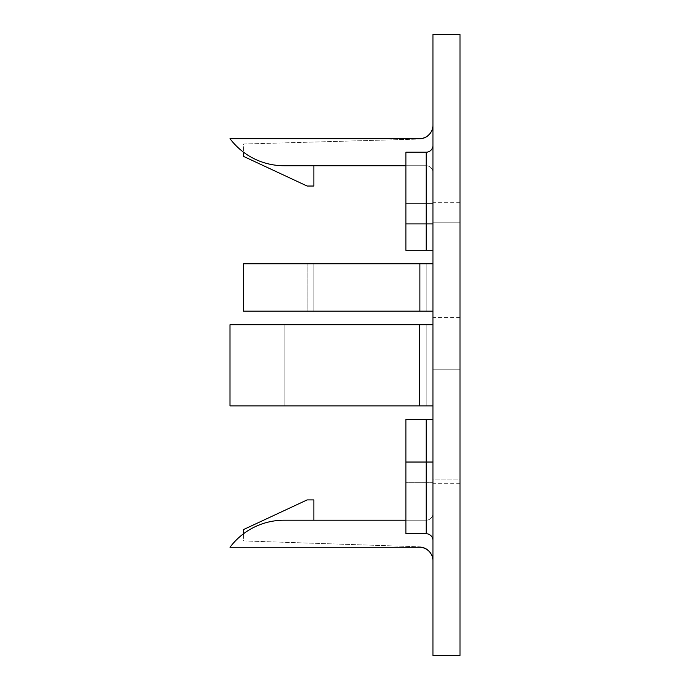 <?xml version="1.0" encoding="UTF-8"?>
<svg xmlns="http://www.w3.org/2000/svg" width="690" height="690" viewBox="0 0 690 690"><rect width="100%" height="100%" fill="white"/><g stroke="black" fill="none" stroke-linecap="round" stroke-linejoin="round"><path stroke-width="0.52" stroke-dasharray="3.45 2.59" d="M459.997 317.607L432.94 317.607L432.94 222.223L432.94 317.607L459.997 317.607L459.997 222.223L459.997 317.607M432.94 342.973L432.94 202.67L432.94 342.973M459.997 342.973L459.997 202.67L459.997 342.973M432.94 263.822L419.882 263.822L419.882 311.173L432.94 311.173L426.179 311.173L432.94 311.173L432.94 263.822L432.94 311.173M419.882 263.822L243.527 263.822L243.527 311.173L307.119 311.173L307.119 263.822L307.119 311.173L313.881 311.173L243.527 311.173L243.527 263.822L426.179 263.822L426.179 311.173L426.179 263.822L243.527 263.822L243.527 311.173L419.882 311.173M313.881 311.173L426.179 311.173L313.881 311.173L313.881 263.822L313.881 311.173M432.94 560.798A13.533 13.533 0 0 0 419.408 547.265L230.003 547.265A67.646 67.646 0 0 1 284.116 520.208L426.179 520.208A6.762 6.762 0 0 0 432.94 513.438A6.762 6.762 0 0 1 426.179 520.208L313.881 520.208L426.179 520.208A6.762 6.762 0 0 0 432.94 513.438L432.94 560.349A13.533 13.533 0 0 0 419.865 546.825A13.533 13.533 0 0 1 432.94 560.349L432.94 513.438A6.762 6.762 0 0 1 426.179 520.208L405.884 520.208L405.884 533.732L405.884 419.408L405.884 520.208L405.884 419.408L432.94 419.408L432.94 462.033L432.94 419.408L426.179 419.408L426.179 462.033L405.884 462.033M432.94 125.149A13.533 13.533 0 0 1 419.408 138.673L230.003 138.673A67.646 67.646 0 0 0 284.116 165.738L426.179 165.738A6.762 6.762 0 0 1 432.94 172.5A6.762 6.762 0 0 0 426.179 165.738L313.881 165.738L426.179 165.738A6.762 6.762 0 0 1 432.94 172.5L432.94 125.528A13.533 13.533 0 0 1 419.796 139.052A13.533 13.533 0 0 0 432.94 125.528L432.94 172.5A6.762 6.762 0 0 0 426.179 165.738L405.884 165.738L405.884 152.205L405.884 165.738L426.179 165.738L405.884 165.738L405.884 250.298L432.94 250.298L432.94 125.149L432.94 250.298L405.884 250.298L405.884 165.738L426.179 165.738L405.884 165.738M313.881 165.738L313.881 186.033L307.119 186.033L243.527 156.38L243.527 144.029L419.796 139.052L243.527 144.029L243.527 152.205M459.997 655.5L459.997 34.5L432.94 34.5L432.94 655.5L459.997 655.5M459.997 479.886L459.997 369.762L459.997 479.886L432.94 479.886L432.94 369.762L432.94 479.886L459.997 479.886M432.94 405.884L432.94 324.705L432.94 405.884L432.94 324.705L432.94 405.884L230.003 405.884L230.003 324.705L419.408 324.705L419.408 405.884M459.997 369.762L432.94 369.762L459.997 369.762M459.997 222.223L432.94 222.223L459.997 222.223M313.881 520.208L313.881 499.914L307.119 499.914L243.527 529.566L243.527 540.917L419.865 546.825L243.527 540.917L243.527 533.732M426.179 250.298L426.179 203.619L405.884 203.619L426.179 203.619L426.179 165.738A6.762 6.762 0 0 1 432.94 172.5A6.762 6.762 0 0 0 426.179 165.738L426.179 152.205A6.762 6.762 0 0 0 432.94 145.443A6.762 6.762 0 0 1 426.179 152.205L405.884 152.205L426.179 152.205A6.762 6.762 0 0 0 432.94 145.443A6.762 6.762 0 0 1 426.179 152.205L405.884 152.205L405.884 250.298L432.94 250.298M432.94 419.408L426.179 419.408L426.179 533.732A6.762 6.762 0 0 1 432.94 540.503A6.762 6.762 0 0 0 426.179 533.732A6.762 6.762 0 0 1 432.94 540.503A6.762 6.762 0 0 0 426.179 533.732L405.884 533.732L405.884 520.208L426.179 520.208L405.884 520.208M426.179 533.732L405.884 533.732L426.179 533.732M432.94 324.705L284.116 324.705L426.179 324.705L426.179 405.884L284.116 405.884L284.116 324.705L230.003 324.705L284.116 324.705L284.116 405.884L230.003 405.884L426.179 405.884L426.179 324.705L432.94 324.705L419.408 324.705M432.94 462.033L426.179 462.033L426.179 520.208A6.762 6.762 0 0 0 432.94 513.438A6.762 6.762 0 0 1 426.179 520.208A6.762 6.762 0 0 0 432.94 513.438A6.762 6.762 0 0 1 426.179 520.208L426.179 482.327L405.884 482.327L426.179 482.327L426.179 419.408M426.179 165.738A6.762 6.762 0 0 1 432.94 172.5A6.762 6.762 0 0 0 426.179 165.738A6.762 6.762 0 0 1 432.94 172.5M432.94 223.914L405.884 223.914M432.94 482.327L426.179 482.327L432.94 482.327M426.179 203.619L432.94 203.619L426.179 203.619M459.997 202.67L432.94 202.67M459.997 483.267L432.94 483.267"/><path stroke-width="1.03" d="M432.94 311.173L243.527 311.173L243.527 263.822L432.94 263.822M313.881 165.738L313.881 186.033L307.119 186.033L243.527 156.38L243.527 152.205M459.997 34.5L459.997 655.5L432.94 655.5L432.94 34.5L459.997 34.5M313.881 520.208L313.881 499.914L307.119 499.914L243.527 529.566L243.527 533.732M432.94 223.914L426.179 223.914L426.179 152.205A6.762 6.762 0 0 0 432.94 145.443A6.762 6.762 0 0 1 426.179 152.205L405.884 152.205L405.884 250.298L426.179 250.298L426.179 223.914L405.884 223.914M432.94 250.298L426.179 250.298M432.94 462.033L426.179 462.033L426.179 419.408L405.884 419.408L405.884 533.732L426.179 533.732A6.762 6.762 0 0 1 432.94 540.503A6.762 6.762 0 0 0 426.179 533.732L426.179 462.033L405.884 462.033M426.179 419.408L432.94 419.408M432.94 125.149A13.533 13.533 0 0 1 419.408 138.673L230.003 138.673A67.646 67.646 0 0 0 284.116 165.738L405.884 165.738M432.94 560.798A13.533 13.533 0 0 0 419.408 547.265L230.003 547.265A67.646 67.646 0 0 1 284.116 520.208L405.884 520.208M432.94 405.884L230.003 405.884L230.003 324.705L432.94 324.705M419.882 311.173L419.882 263.822M419.408 405.884L419.408 324.705"/></g></svg>
